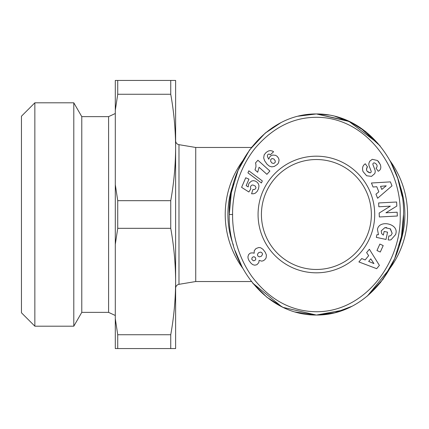 <?xml version="1.0" encoding="UTF-8"?>
<svg xmlns="http://www.w3.org/2000/svg" width="429" height="429" viewBox="0 0 429 429"><rect width="100%" height="100%" fill="white"/><g stroke="black" fill="none" stroke-linecap="round" stroke-linejoin="round"><path stroke-width="0.64" d="M232.598 214.5C232.298 200.07 236.1 172.024 255.073 148.268C272.158 128.271 291.897 117.959 314.296 117.337C365.165 115.691 401.796 167.213 400.177 214.5C402.129 263.358 362.199 316.65 309.561 311.374C287.028 309.18 267.766 297.517 251.785 276.378C235.505 253.185 232.373 228.308 232.598 214.5L229.247 214.5C227.601 166.157 264.768 113.621 316.387 113.953C368.291 113.706 405.115 166.313 403.528 214.5L401.431 236.433L394.675 258.66L383.086 279.204L367.358 296.053M378.48 234.684L377.456 229.424L378.48 234.684L376.887 234.69L376.313 237.36L386.003 239.436L387.564 232.169L384.127 231.435L383.338 235.103L381.649 233.617L381.209 230.877L381.649 233.617M390.154 228.7L392.165 233.36L390.438 228.888L384.872 227.643L381.209 230.877M377.52 160.521L372.265 159.304L377.52 160.521L380.233 164.446C381.172 167.015 380.941 168.983 379.542 170.356C380.941 168.983 381.172 167.015 380.233 164.446L378.378 161.363M363.036 171.579C362.038 168.334 362.618 165.857 364.763 164.157C362.618 165.857 362.038 168.334 363.036 171.579L366.634 175.761L363.036 171.579M329.338 115.069L316.387 113.953L298.058 116.2M280.888 122.678L272.635 127.547M380.212 146.048L360.14 127.547M351.887 122.678L334.679 116.195M389.972 160.639L390.074 160.821A91.162 91.162 0 0 1 390.036 268.227M242.701 268.179A91.162 91.162 0 0 1 242.701 160.821M399.345 183.735A88.481 88.481 0 0 1 399.356 245.249M233.419 245.249A88.481 88.481 0 0 1 233.419 183.751M280.904 122.667L265.154 133.167L251.437 147.469L195.731 147.469L195.731 281.531L251.437 281.531M195.731 147.469L178.984 144.675L178.984 284.325L195.731 281.531M178.984 144.675A4.022 4.022 0 0 1 175.622 140.712L175.622 288.288A4.022 4.022 0 0 1 178.984 284.325M364.822 164.119L365.277 163.792L367.562 167.015L366.988 167.423C365.83 170.254 366.913 172.061 370.232 172.849A1.319 1.319 0 0 0 371.112 171.107L369.154 165.959A4.955 4.955 0 0 1 368.94 163.159L369.744 161.234L372.265 159.304L369.744 161.234M378.775 170.924L379.542 170.356L378.271 171.278L376.029 168.125L376.549 167.76C377.713 165.717 376.978 164.093 374.351 162.875A1.319 1.319 0 0 0 372.962 164.656L374.882 169.702A4.955 4.955 0 0 1 374.689 173.659L371.514 176.383L366.634 175.761L371.514 176.383L374.689 173.659M316.387 159.534A54.966 54.966 0 0 0 261.422 214.5A54.966 54.966 0 0 0 316.387 269.466A54.966 54.966 0 0 0 371.353 214.5A54.966 54.966 0 0 0 316.387 159.534M258.07 214.5A58.317 58.317 0 0 1 316.387 156.183A58.317 58.317 0 0 1 374.705 214.5A58.317 58.317 0 0 1 316.387 272.817A58.317 58.317 0 0 1 258.07 214.5M115.294 113.508L108.591 116.634L108.591 312.366L115.294 315.492M108.591 116.634L81.778 116.634L81.778 312.366L73.799 326.185L34.856 326.185L34.856 102.815L73.799 102.815L73.799 326.185M108.591 312.366L81.778 312.366M81.778 116.634L73.799 102.815M34.856 102.815L21.45 116.216L21.45 312.784L34.856 326.185M379.901 145.656L365.755 131.644L349.678 121.579L316.387 113.953L298.252 116.152L316.387 113.953L348.418 120.994L377.938 143.324M390.438 161.497L397.629 178.142M397.785 178.603L402.08 196.235M343.532 310.044L316.387 315.047L295.082 311.996M281.821 306.799L252.643 283.054M242.305 267.444L235.071 250.643M403.528 214.5C405.078 262.773 368.238 315.32 316.387 315.047C264.709 315.32 227.617 262.87 229.247 214.5L231.333 192.626L238.052 170.452L249.576 149.946L265.235 133.097M265.664 132.743L280.85 122.694M175.622 147.469L175.622 80.438L170.742 80.438L170.742 94.262C173.911 111.894 175.541 129.628 175.622 147.469C175.541 165.31 173.911 183.044 170.742 200.675L170.742 228.325C173.911 245.956 175.541 263.69 175.622 281.531L175.622 147.469M175.622 348.562L175.622 281.531C175.541 299.372 173.911 317.106 170.742 334.738L170.742 348.562L175.622 348.562M395.913 233.381C398.536 223.627 379.064 219.45 377.456 229.424C379.064 219.45 398.536 223.627 395.913 233.381L395.677 234.486L391.076 239.736A6.108 6.108 0 0 1 388.186 239.908L388.824 235.929A2.477 2.477 0 0 0 391.109 235.242L392.165 233.36M396.611 202.005L396.825 206.065L385.928 212.795L397.152 212.205L397.351 216.018L379.354 216.967L379.145 213.063L390.326 206.161L378.818 206.767L378.614 202.955L396.611 202.005M380.282 252.032L376.962 250.531L379.885 244.074L383.204 245.576L380.282 252.032M365.138 259.958L368.667 255.673L366.613 252.59L369.374 249.244L379.392 265.379L376.673 268.677L358.901 261.942L361.706 258.542L365.138 259.958M378.834 191.838L376.753 186.69L373.064 187.028L371.434 183.006L390.395 181.88L391.999 185.843L377.611 198.257L375.96 194.176L378.834 191.838M250.842 188.765L248.863 191.994L241.597 187.35L245.72 177.762L248.949 179.15L246.16 185.644L248.198 186.931L248.552 184.363L249.211 183.038L251.533 181.049L253.507 180.663L255.437 181.118L257.159 182.234L258.43 183.853L258.982 185.811L258.505 188.787L257.244 191.307L255.373 193.13L253.625 193.774L251.598 193.795L252.917 189.516L254.697 189.457L255.781 188.385L255.941 187.398L255.164 185.993L252.944 185.001L251.909 185.076L250.67 186.299L250.472 187.553L250.842 188.765M264.184 154.805L266.157 152.429L268.474 150.976L270.275 150.584L272.383 151.024L273.584 151.759L270.356 154.762L269.133 154.049L268.152 154.29L267.498 155.067L267.39 156.177L267.969 157.765L268.822 159.256L269.428 157.341L270.763 155.909L272.619 155.051L275.52 155.309L277.204 156.376L278.539 158.194L279.081 160.033L278.56 162.822L277.381 164.382L274.335 166.425L271.745 166.881L269.348 166.12L267.095 164.302L264.607 160.746L263.679 157.947L264.184 154.805M261.438 182.963L247.946 172.866L248.836 170.801L262.317 180.925L261.438 182.963M255.85 164.028L255.48 162.966L257.92 160.253L269.889 171.026L266.908 174.335L259.068 167.278L257.69 172.249L255.003 169.83L255.984 166.752L255.85 164.028M252.997 252.885L254.156 253.244L254.274 250.633L256.011 248.525L258.794 247.512L260.607 247.737L263.02 249.346L265.256 252.279L266.404 254.998L266.103 257.947L264.752 259.77L263.138 260.805L261.626 261.132L259.127 260.349L258.789 262.65L256.907 264.704L254.799 265.197L252.954 264.725L251.244 263.497L249.056 260.682L248.123 258.526L247.93 256.815L248.584 254.66L249.732 253.501L250.751 252.987L252.997 252.885M395.677 234.486L391.076 239.736M384.872 227.643L386.733 227.622M370.232 172.849L367.106 171.257M366.522 170.152L366.988 167.423M374.351 162.875C376.978 164.093 377.713 165.717 376.549 167.76M170.742 80.438L115.294 80.438L115.294 110.296L117.734 94.262L170.742 94.262M115.294 110.296L115.294 184.642L117.734 200.675L170.742 200.675M117.734 80.438L117.734 94.262M170.742 228.325L117.734 228.325L115.294 244.358L115.294 318.704L117.734 334.738L170.742 334.738M170.742 348.562L115.294 348.562L115.294 318.704M117.734 334.738L117.734 348.562M115.294 244.358L115.294 184.642M117.734 200.675L117.734 228.325M370.779 258.837L368.656 261.411L373.949 263.594L370.779 258.837M380.539 186.342L381.794 189.43L386.229 185.821L380.539 186.342M273.879 163.47L275.209 162.366L275.241 160.864L273.906 158.993L271.991 158.532L270.71 159.593L270.629 161.218L271.916 163.025L273.879 163.47M251.893 259.545L253.41 260.821L254.944 260.435L255.823 259.175L255.443 257.636L254.124 256.751L253.035 256.917L251.898 258.001L251.893 259.545M262.376 253.518L261.685 252.531L260.634 252.107L258.671 252.611L257.47 254.3L257.786 255.995L259.272 256.874L261.266 256.322L262.414 254.649L262.376 253.518M252.761 283.199L266.918 297.276L283.027 307.384L316.387 315.047L343.393 310.097M367.422 295.999L390.074 268.179L380.25 282.909M316.387 315.047L334.722 312.795L351.903 306.317"/></g></svg>
